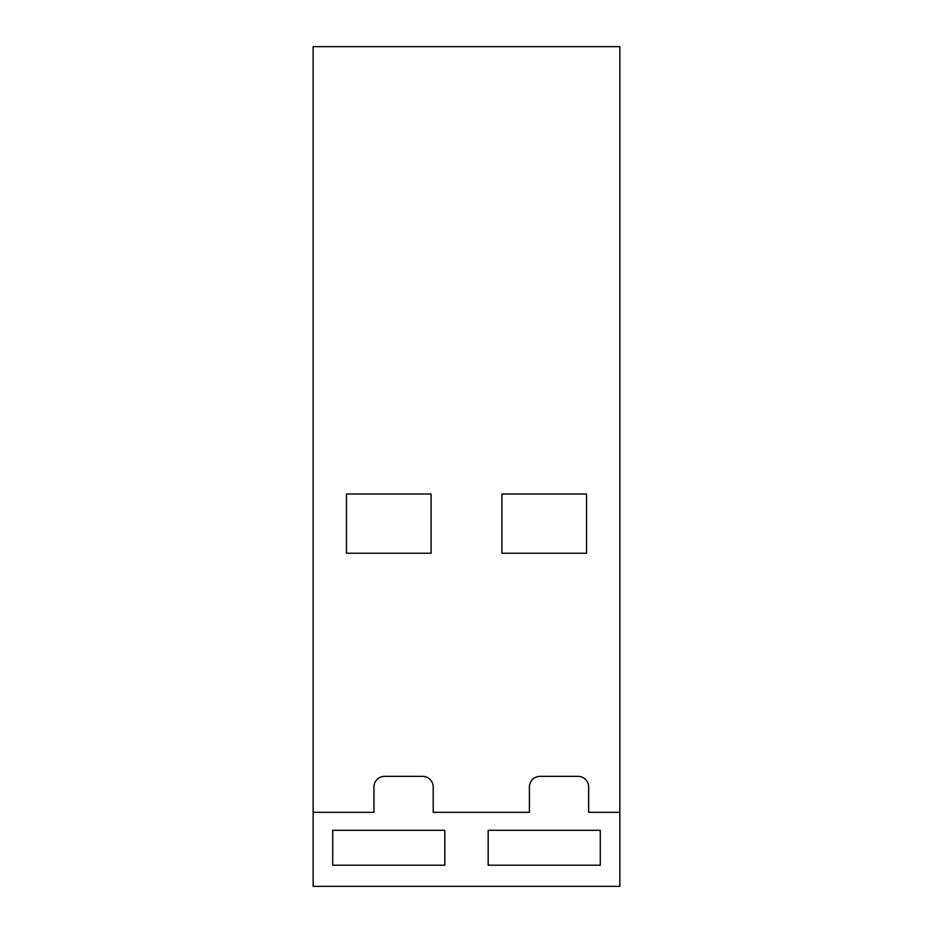 <?xml version="1.0" encoding="UTF-8"?>
<svg xmlns="http://www.w3.org/2000/svg" width="933" height="933" viewBox="0 0 933 933"><rect width="100%" height="100%" fill="white"/><g stroke="black" fill="none" stroke-linecap="round" stroke-linejoin="round"><path stroke-width="1.4" d="M619.85 812.316L619.85 46.65L313.15 46.65L313.15 886.35L619.85 886.35L619.85 812.316L588.653 812.316L588.653 786.939A10.578 10.578 0 0 0 578.075 776.361L539.997 776.361A10.578 10.578 0 0 0 529.419 786.939L529.419 812.316L433.192 812.316L433.192 786.939A10.578 10.578 0 0 0 422.614 776.361A10.578 10.578 0 0 1 433.192 786.939M422.614 776.361L384.536 776.361A10.578 10.578 0 0 0 373.958 786.939L373.958 812.316L313.15 812.316M444.819 865.194L332.719 865.194L332.719 830.3L444.819 830.3L444.819 865.194M600.281 865.194L488.181 865.194L488.181 830.3L600.281 830.3L600.281 865.194M346.47 553.222L346.47 494L431.069 494L431.069 553.222L346.47 553.222M501.931 494L586.53 494L586.53 553.222L501.931 553.222L501.931 494"/></g></svg>
